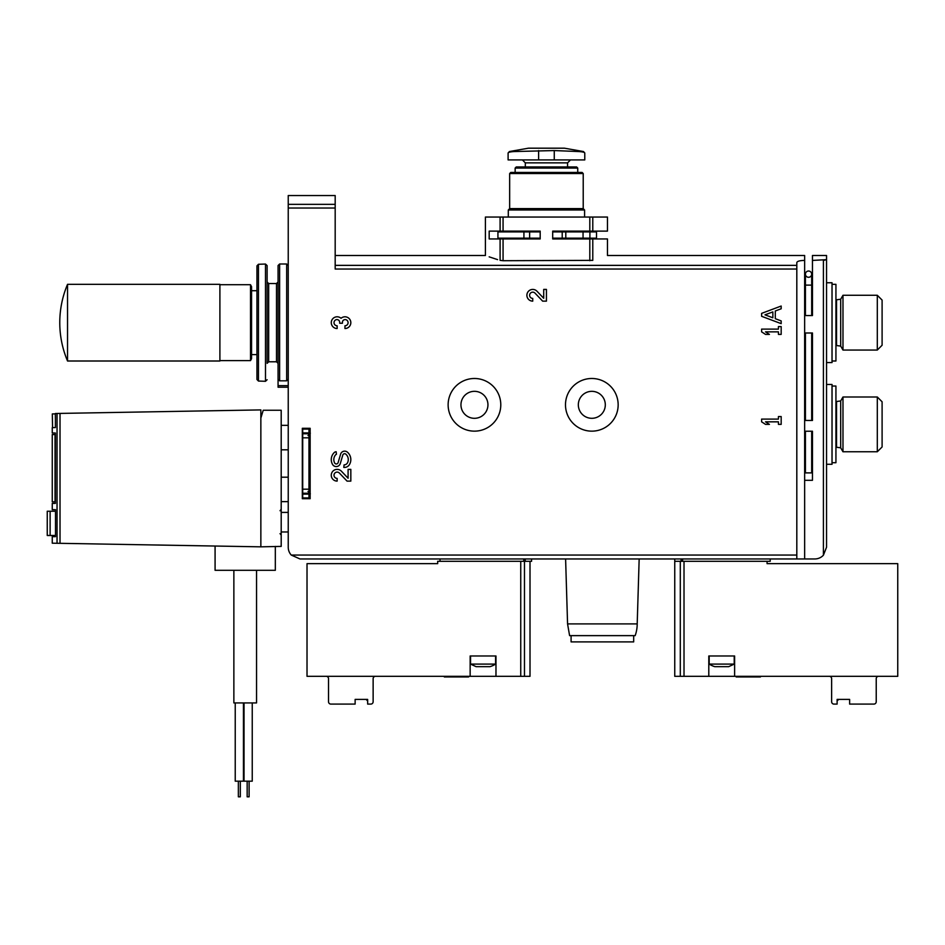 <?xml version="1.0" encoding="UTF-8"?>
<svg xmlns="http://www.w3.org/2000/svg" width="945" height="945" viewBox="0 0 945 945"><rect width="100%" height="100%" fill="white"/><g stroke="black" fill="none" stroke-linecap="round" stroke-linejoin="round"><path stroke-width="1.42" d="M310.149 443.937L308.968 443.937M310.149 483.06L308.968 483.06L310.149 483.06M310.149 428.298L310.149 498.712L302.317 498.712L302.317 428.298L310.149 428.298M518.273 238.943L518.273 238.164M518.273 231.903L518.273 231.123M500.094 231.123L540.186 231.123L540.186 238.943L489.179 238.943L489.179 231.123L500.094 231.123L500.094 217.043L485.411 217.043L485.411 255.493L335.18 255.493M592.787 231.123L592.787 217.043L607.47 217.043L607.47 231.123L552.695 231.123L552.695 238.943L607.47 238.943L607.47 255.493L804.644 255.493L804.644 260.418C799.824 260.501 797.214 261.222 796.812 262.58L796.812 558.956L299.978 558.956L440.027 558.956L440.027 561.306L531.574 561.306L531.574 558.956L525.101 558.956M574.607 238.943L574.607 238.164M574.607 231.903L574.607 231.123M583.927 238.943L583.927 238.164M583.927 231.903L583.927 231.123M812.464 347.016L811.684 347.016M805.423 347.016L804.644 347.016M812.464 400.03L811.684 400.03M805.423 400.03L804.644 400.03M812.464 298.313L811.684 298.313M805.423 298.313L804.644 298.313M812.464 287.953L811.684 287.953M805.423 287.953L804.644 287.953M682.585 558.956L682.585 561.306L770.21 561.306L770.21 558.956L814.814 558.956A11.742 11.742 0 0 0 823.414 555.199L823.414 260.418L826.544 259.662L812.464 260.418L812.464 315.547L804.644 315.547L804.644 260.418M804.644 332.994L812.464 332.994L812.464 420.466L804.644 420.466L804.644 315.547M812.464 448.733L811.684 448.733M805.423 448.733L804.644 448.733M804.644 431.227L812.464 431.227L812.464 480.32L804.644 480.32L804.644 420.466M592.787 217.043L500.094 217.043M500.094 260.359C480.662 254.04 480.662 254.04 500.094 260.359L503.071 260.714L500.094 260.359L500.094 238.943M489.167 256.851L497.602 259.627M592.787 238.943L592.787 260.359C612.206 254.04 612.206 254.04 592.787 260.359L503.071 260.714L503.071 238.943M567.567 623.901L637.202 623.901A34.823 34.823 0 0 1 635.158 635.631L569.599 635.631L567.567 623.901L565.606 558.956L674.754 558.956L674.754 561.306L682.585 561.306M565.606 558.956L531.574 558.956M681.227 558.956L674.754 558.956M826.544 255.493L826.544 259.662L826.544 255.493L812.464 255.493L812.464 260.418M796.812 555.046L291.225 555.046L299.978 558.956L291.225 555.046A11.742 11.742 0 0 1 288.237 547.226L288.237 195.544L335.18 195.544L335.18 269.041L796.812 269.041M344.96 328.529A5.871 5.871 0 0 0 350.441 320.568A5.871 5.871 0 0 0 341.05 318.288A5.871 5.871 0 0 0 331.66 320.568A5.871 5.871 0 0 0 337.141 328.529L337.141 325.789A3.13 3.13 0 0 1 335.569 319.953A2.74 2.74 0 0 1 339.68 322.328L339.68 323.249L342.421 323.249L342.421 322.328A2.74 2.74 0 0 1 346.531 319.953A3.13 3.13 0 0 1 344.96 325.789L344.96 328.529M349.52 464.479A9.781 9.781 0 0 0 347.417 452.171A4.229 4.229 0 0 0 340.613 454.167L338.109 462.625A1.878 1.878 0 0 1 334.648 462.967A7.241 7.241 0 0 1 335.865 454.545A0.78 0.78 0 0 1 336.42 454.309L336.184 451.769A2.74 2.74 0 0 0 334.282 452.525A9.781 9.781 0 0 0 332.569 464.456A4.229 4.229 0 0 0 340.283 463.558L342.811 455.041A1.878 1.878 0 0 1 345.846 454.179A7.241 7.241 0 0 1 347.642 462.566A3.91 3.91 0 0 1 344.086 464.869L343.791 467.409L344.441 467.409A5.871 5.871 0 0 0 349.52 464.479M350.831 481.111L350.831 469.37L348.091 469.37L348.091 478.229L341.393 471.189A5.871 5.871 0 0 0 331.742 472.925A5.871 5.871 0 0 0 337.141 481.111L337.141 478.371A3.13 3.13 0 0 1 334.258 474A3.13 3.13 0 0 1 339.409 473.079L347.051 481.111L350.831 481.111M546.434 301.148L546.434 289.406L543.706 289.406L543.706 298.277L536.996 291.237A5.871 5.871 0 0 0 527.357 292.974A5.871 5.871 0 0 0 532.744 301.148L532.744 298.407A3.13 3.13 0 0 1 529.873 294.049A3.13 3.13 0 0 1 535.012 293.127L542.654 301.148L546.434 301.148M781.172 323.639L781.172 320.91L775.302 318.701L775.302 310.976L781.172 308.779L781.172 306.038L761.611 313.374L761.611 316.303L781.172 323.639M781.172 326.58L778.432 326.58L778.432 329.12L761.611 329.12L761.611 331.86L765.521 334.4L769.431 334.4L765.521 331.86L778.432 331.86L778.432 334.4L781.172 334.4L781.172 326.58M781.172 416.556L778.432 416.556L778.432 419.096L761.611 419.096L761.611 421.836L765.521 424.376L769.431 424.376L765.521 421.836L778.432 421.836L778.432 424.376L781.172 424.376L781.172 416.556M826.544 547.226L823.414 555.199L826.544 547.226L826.544 259.662M288.237 379.24L286.678 380.823L279.625 380.823L278.066 379.24L278.066 265.545L279.625 263.986L279.625 380.823M278.066 350.052L278.066 281.976L276.507 283.547L268.675 283.547L267.116 281.976L267.116 295.277L267.116 265.604L267.116 350.052M278.066 379.24L278.066 387.214L288.237 387.214M276.507 283.547L276.507 361.781L268.675 361.781L267.116 363.353L267.116 281.976M251.559 354.611L256.945 354.611L256.945 379.477L256.945 265.852L258.446 264.281L265.498 264.045L267.116 265.604M571.087 635.631L571.087 641.891L633.682 641.891L633.682 635.631M565.488 404.814A26.33 26.33 0 0 0 604.989 427.624A26.33 26.33 0 0 0 604.989 382.016A26.33 26.33 0 0 0 565.488 404.814M578.328 404.814A13.502 13.502 0 0 0 598.563 416.509A13.502 13.502 0 0 0 598.563 393.132A13.502 13.502 0 0 0 578.328 404.814M448.131 404.814A26.33 26.33 0 0 0 487.62 427.624A26.33 26.33 0 0 0 487.62 382.016A26.33 26.33 0 0 0 448.131 404.814M460.959 404.814A13.502 13.502 0 0 0 481.206 416.509A13.502 13.502 0 0 0 481.206 393.132A13.502 13.502 0 0 0 460.959 404.814M765.001 314.839L772.856 317.792L772.856 311.897L765.001 314.839M826.544 384.473L826.544 464.29L832.025 464.29L832.025 384.473L826.544 384.473M832.025 386.044L835.935 386.044L835.935 462.719L832.025 462.719M882.098 401.79L882.098 446.961L877.303 451.769L877.303 396.994L882.098 401.79M842.975 451.769L840.696 447.812L840.696 400.952L842.975 396.994L842.975 451.769L877.303 451.769M826.544 282.756L826.544 362.573L832.025 362.573L832.025 282.756L826.544 282.756M832.025 284.327L835.935 284.327L835.935 361.002L832.025 361.002M882.098 300.085L882.098 345.244L877.303 350.052L877.303 295.277L882.098 300.085M842.975 350.052L840.696 346.094L840.696 299.234L842.975 295.277L842.975 350.052L877.303 350.052M578.553 151.543L554.266 150.562L514.328 151.543C510.241 151.791 508.162 152.31 508.103 153.078L508.103 159.918L584.778 159.918L584.778 153.078L583.49 151.543L578.553 151.543C582.64 151.791 584.719 152.31 584.778 153.078M567.567 166.958L567.567 162.859L570.496 159.918M515.143 168.068L577.738 168.068L576.627 166.958L516.254 166.958L515.143 168.068L515.143 172.439M577.738 168.068L577.738 172.439M509.662 173.549L583.219 173.549L582.108 172.439L510.772 172.439L509.662 173.549L509.662 208.621L508.292 209.991L508.292 217.043M583.219 173.549L583.219 208.621L509.662 208.621M583.219 208.621L584.589 209.991L508.292 209.991M584.589 209.991L584.589 217.043M574.607 238.553L552.695 238.553L574.607 238.553M540.186 238.553L518.273 238.553L540.186 238.553M508.103 153.078C508.15 152.31 510.229 151.791 514.328 151.543L509.39 151.543L508.103 153.078M509.39 151.543L528.444 148.188L564.437 148.188L583.49 151.543M849.626 699.406L838.676 699.406L837.116 700.966L837.116 699.406L849.626 699.406L849.626 704.096L873.889 704.096A2.351 2.351 0 0 0 876.228 701.757L876.228 678.675A2.351 2.351 0 0 1 878.578 676.325M684.015 676.325L684.015 561.306L767.08 561.306L767.08 563.657L897.75 563.657L897.75 676.325L734.619 676.325L734.619 655.984L708.797 655.984L708.797 676.325L674.754 676.325L674.754 561.306M708.797 676.325L734.619 676.325M829.285 676.325A2.351 2.351 0 0 1 831.635 678.675L831.635 701.757A2.351 2.351 0 0 0 833.986 704.096L837.116 704.096L837.116 699.406M736.179 676.325L736.179 676.951L760.43 676.951L760.43 676.325M734.218 664.099L709.187 664.099A23.471 23.471 0 0 0 714.727 666.662L728.678 666.662L734.218 664.099L734.218 655.984M375.484 676.325A2.351 2.351 0 0 0 373.133 678.675L373.133 701.757A2.351 2.351 0 0 1 370.783 704.096L367.652 704.096L367.652 699.406L367.652 700.966L366.093 699.406L355.131 699.406L355.131 704.096L330.88 704.096A2.351 2.351 0 0 1 328.529 701.757L328.529 678.675A2.351 2.351 0 0 0 326.19 676.325M367.652 699.406L355.131 699.406M437.677 563.657L437.677 561.306L520.742 561.306L520.742 676.325L495.971 676.325L495.971 655.984L470.149 655.984L470.149 676.325L307.019 676.325L307.019 563.657L437.677 563.657M470.149 676.325L495.971 676.325M530.003 561.306L530.003 676.325L520.742 676.325M444.327 676.325L444.327 676.951L468.59 676.951L468.59 676.325M495.582 664.099L470.539 664.099L476.091 666.662L490.042 666.662A23.471 23.471 0 0 0 495.582 664.099L495.582 655.984M470.539 664.099L470.539 655.984M260.855 409.906L260.855 418.08L263.218 410.26L281.197 410.26L281.197 546.399L260.855 546.836L52.258 543.186L52.258 536.654L55.495 536.654L55.495 509.662L52.258 509.662L52.258 503.401L55.401 503.401L55.401 432.987L52.258 432.987L52.258 427.636L55.401 427.577L55.401 413.497L260.855 409.906M50.12 535.484L50.12 511.233L47.25 511.233L47.25 535.484L55.495 535.484M50.12 511.233L55.495 511.233M52.554 427.624L52.318 413.934L52.554 427.624L52.318 413.934L55.401 413.886M55.046 434.546L55.046 501.842L52.258 501.842L52.258 434.546L55.401 434.546M215.082 546.033L215.082 570.308L275.326 570.308L275.326 546.399M233.864 570.308L233.864 702.926L256.544 702.926L256.544 570.308M243.444 702.926L243.444 781.172L235.234 781.172L235.234 702.926M252.244 781.172L252.244 702.926L252.244 781.172L244.034 781.172L244.034 702.926M240.313 781.172L240.313 796.812L238.353 796.812L238.353 781.172M249.114 781.172L249.114 796.812L247.165 796.812L247.165 781.172M281.197 449.808L288.237 449.808M281.197 477.201L288.237 477.201M260.855 546.399L260.855 418.08M308.968 432.904L308.968 429.077L302.707 429.077L302.707 433.767L308.968 433.767L308.968 432.904L302.707 432.904M302.707 433.767L302.707 493.231L308.968 493.231L308.968 433.767M302.707 493.231L302.707 494.105L308.968 494.105L308.968 493.231M302.707 494.105L302.707 497.932L308.968 497.932L308.968 494.105M250.508 284.717L251.559 286.678L251.559 358.651L250.508 360.612L250.508 284.717L219.901 284.717M251.559 290.717L256.945 290.717M219.901 361.002L219.901 284.327L67.532 284.327L67.532 361.002L219.901 361.002M250.508 360.612L219.901 360.612M811.684 431.227L811.684 472.89L805.423 472.89L805.423 431.227M811.684 274.156A3.13 3.13 0 0 0 808.554 271.026A3.13 3.13 0 0 0 805.423 274.156A3.13 3.13 0 0 0 808.554 277.287A3.13 3.13 0 0 0 811.684 274.156A3.13 3.13 0 0 0 808.554 271.026A3.13 3.13 0 0 0 805.423 274.156A3.13 3.13 0 0 0 808.554 277.287A3.13 3.13 0 0 0 811.684 274.156A3.13 3.13 0 0 0 808.554 271.026A3.13 3.13 0 0 0 805.423 274.156A3.13 3.13 0 0 1 808.554 271.026A3.13 3.13 0 0 1 811.684 274.156L811.684 315.547M540.186 238.164L497.932 238.164L497.932 231.903L540.186 231.903M552.695 238.164L562.216 238.164L562.216 231.903L552.695 231.903M562.216 238.164L565.795 238.164L565.795 231.903L562.216 231.903M565.795 238.164L596.519 238.164L596.519 231.903L565.795 231.903M589.81 231.123L589.81 217.043M503.071 231.123L503.071 217.043M796.812 265.368L335.18 265.368M804.644 558.956L804.644 480.32M335.18 208.018L288.237 208.018M589.81 260.714L589.81 238.943M335.18 204.344L288.237 204.344M286.678 380.823L286.678 263.986L288.237 265.545M268.675 361.781L268.675 283.547M258.446 264.281L258.446 381.048L265.498 381.296L265.498 264.045M278.066 385.654L288.237 385.654M681.097 558.956L681.097 561.306M525.231 558.956L525.231 561.306M523.754 558.956L523.754 561.306M840.696 400.952L836.538 401.507L836.538 447.257L835.935 447.859M840.696 299.234L836.538 299.789L836.538 345.539L835.935 346.142M567.567 162.859L525.314 162.859L522.384 159.918M554.266 159.918L554.266 150.562M538.615 159.918L538.615 150.562M680.294 676.325L680.294 561.306M524.475 676.325L524.475 561.306M57.043 413.461L57.043 543.269M60.019 413.414L60.019 543.328M55.401 419.816L55.306 413.886M302.707 437.818L308.968 437.818M302.707 489.191L308.968 489.191M805.423 315.547L805.423 285.106L811.684 285.106M523.92 238.164L523.92 231.903M529.637 238.164L529.637 231.903M583.053 238.164L583.053 231.903M589.904 238.164L589.904 231.903M335.18 195.544L288.237 195.544L335.18 195.544M812.464 279.625L811.684 279.625M805.423 279.625L804.644 279.625M589.467 238.943L589.467 238.164M589.467 231.903L589.467 231.123M288.237 512.403L281.197 512.403M288.237 531.964L281.197 531.964M286.678 263.986L279.625 263.986M276.507 361.781L278.066 363.353M265.498 381.296L267.116 379.725M258.446 381.048L256.945 379.477M637.202 623.901L639.163 558.956M842.975 396.994L877.303 396.994M840.696 447.812L836.538 447.257M836.538 401.507L835.935 400.904M842.975 295.277L877.303 295.277M840.696 346.094L836.538 345.539M836.538 299.789L835.935 299.187M525.314 162.859L525.314 166.958M709.187 664.099L709.187 655.984M281.197 425.356L288.237 425.356M281.197 501.641L288.237 501.641M307.999 491.471L310.338 493.822M307.999 435.527L310.338 433.188M280.039 533.606L281.197 535.118M280.039 510.761L281.197 509.249M67.532 284.327A98.587 98.587 0 0 0 67.532 361.002M805.423 332.994L805.423 420.466M811.684 332.994L811.684 420.466M805.423 285.106L805.423 274.156"/></g></svg>
